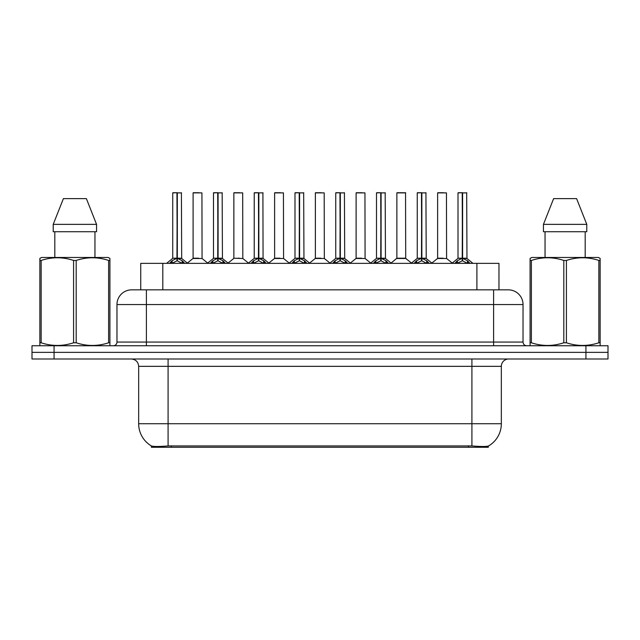 <?xml version="1.0" encoding="UTF-8"?>
<svg xmlns="http://www.w3.org/2000/svg" width="640" height="640" viewBox="0 0 640 640"><rect width="100%" height="100%" fill="white"/><g stroke="black" fill="none" stroke-linecap="round" stroke-linejoin="round"><path stroke-width="0.96" d="M136.832 289.84L140.736 289.84L140.736 263.36L498.968 263.36L498.968 289.84M488.312 446.064L488.312 447.264L151.392 447.264L151.392 445.936C153.296 446.672 158.864 446.672 168.088 445.936L471.912 445.936C481.12 446.672 486.688 446.672 488.608 445.936A25.744 25.744 0 0 0 501.336 423.728L501.336 366.344A7.36 7.36 0 0 1 508.688 358.992M151.392 445.936A25.744 25.744 0 0 1 138.664 423.728L138.664 366.344C138.232 361.88 135.776 359.424 131.312 358.992M54.072 345.744L608 345.744L608 352.368L32 352.368L32 358.992L54.072 358.992L54.072 352.368L32 352.368L32 345.744L54.072 345.744L54.072 352.368L608 352.368L608 358.992L54.072 358.992M131.904 289.84L508.32 289.84A14.712 14.712 0 0 1 523.032 304.552L523.032 342.072C523.256 344.304 524.48 345.528 526.712 345.744M131.68 289.84A14.712 14.712 0 0 0 116.968 304.552L116.968 342.072A3.68 3.68 0 0 1 113.288 345.744M169.6 263.36L172.128 260.704L176.944 258.264L176.944 260.832L177.208 192.736L172.872 192.736L177.08 192.736L177.08 258.208L182.152 260.704L184.68 263.36M176.952 192.736L172.728 192.88L172.728 258.208L176.944 258.264M177.336 258.264L177.336 260.832L177.208 258.208L181.552 258.208L177.336 258.208L177.328 192.736M177.816 258.496L181.688 258.496L181.408 192.736M176.944 192.88L177.208 258.208M177.08 192.736L175.672 192.736M176.464 258.496L172.728 258.208L177.144 258.208M182.152 260.704L182.152 263.36L177.336 260.832M176.944 260.832L172.84 262.864M198.632 258.208L197.328 258.208M193.104 192.88L201.928 192.88L202.064 258.496L192.968 258.496L197.52 258.208L193.104 258.208L193.104 192.88L201.928 192.88M198.992 192.736L193.248 192.736M210.36 263.36L212.88 260.704L217.704 258.264L217.704 260.832L217.96 192.736L213.624 192.736L217.832 192.736L217.832 258.208L222.904 260.704L225.432 263.36M217.712 192.736L213.48 192.88L213.48 258.208L217.704 258.264M218.088 258.264L218.088 260.832L217.96 258.208L222.312 258.208L218.088 258.208L218.08 192.736M218.568 258.496L222.44 258.496L222.16 192.736M217.704 192.88L217.96 258.208M217.832 192.736L216.424 192.736M217.216 258.496L213.48 258.208L217.896 258.208M222.896 263.368L218.088 260.832M217.704 260.832L213.592 262.864M251.112 263.36L253.632 260.704L258.456 258.264L258.456 260.832L258.712 192.736L254.384 192.736L258.584 192.736L258.584 258.208L263.664 260.704L266.184 263.36M258.464 192.736L254.232 192.88L254.232 258.208L258.456 258.264M258.84 258.264L258.84 260.832L258.712 258.208L263.064 258.208L262.912 192.736M263.064 192.88L258.84 192.88L258.84 258.208L263.2 258.496L259.328 258.496M258.456 192.88L258.712 258.208M258.584 192.736L257.176 192.736M257.968 258.496L254.24 258.208L258.648 258.208M263.648 263.368L258.84 260.832M258.456 260.832L254.344 262.864M291.864 263.36L294.392 260.704L299.208 258.264L299.208 260.832L299.464 192.736L295.136 192.736L299.336 192.736L299.336 258.208L304.416 260.704L306.936 263.36M299.216 192.736L294.992 192.88L294.992 258.208L299.208 258.264M299.592 258.264L299.592 260.832L299.464 258.208L303.816 258.208L299.592 258.208L299.592 192.736M300.08 258.496L303.952 258.496L303.672 192.736M299.208 192.88L299.464 258.208M299.336 192.736L297.928 192.736M298.728 258.496L294.992 258.208L299.4 258.208M304.416 260.704L304.416 263.36L299.592 260.832M299.208 260.832L295.096 262.864M332.616 263.36L335.144 260.704L339.96 258.264L339.96 260.832L340.224 192.736L335.888 192.736L340.096 192.736L340.096 258.208L345.168 260.704L347.696 263.36M339.968 192.736L335.744 192.88L335.744 258.208L339.96 258.264M340.352 258.264L340.352 260.832L340.224 258.208L344.568 258.208L340.352 258.208L340.344 192.736M340.832 258.496L344.704 258.496L344.424 192.736M339.96 192.88L340.224 258.208M340.096 192.736L338.688 192.736M339.48 258.496L335.744 258.208L340.16 258.208M345.168 260.704L345.168 263.36L340.352 260.832M339.96 260.832L335.856 262.864M239.384 258.208L238.08 258.208M242.688 192.88L233.856 192.88L242.688 192.88L242.816 258.496L233.864 258.208M239.744 192.736L234.008 192.736M233.856 192.88L233.856 258.208M280.136 258.208L278.832 258.208M274.608 192.88L283.44 192.88L283.576 258.496L274.48 258.496L279.024 258.208L274.616 258.208L274.608 192.88L283.44 192.88M280.496 192.736L274.76 192.736M320.896 258.208L319.584 258.208M315.368 192.88L324.192 192.88L324.328 258.496L315.232 258.496L319.776 258.208L315.368 258.208L315.368 192.88L324.192 192.88M321.248 192.736L315.512 192.736M109.464 345.744L109.92 345.48L109.92 342.776L108.624 342.776L108.624 260.448C97.856 256.88 87.048 256.88 76.192 260.448L73.584 260.448C62.824 256.88 52.008 256.88 41.152 260.448L39.856 260.448L39.856 258.424L41.56 257.472L39.856 258.424L39.856 343.696M76.192 260.448L76.192 342.776C86.952 346.336 97.768 346.336 108.624 342.776M76.192 342.776L73.584 342.776L73.584 260.448M41.152 260.448L41.152 342.776C51.92 346.336 62.728 346.336 73.584 342.776M41.152 342.776L39.856 342.776L39.856 345.48L40.312 345.744M109.92 343.696L109.92 258.424L108.216 257.472L109.92 258.424L109.92 260.448L108.624 260.448M108.216 257.472L41.56 257.472M54.824 231.728L54.824 257.472M94.952 257.472L94.952 231.728L94.952 257.472M86.376 198.624L96.56 224.368L96.56 231.728L53.216 231.728L53.216 224.368L63.4 198.624L53.216 224.368L96.56 224.368L86.376 198.624L63.4 198.624M599.688 345.744L600.144 345.48L600.144 342.776L598.848 342.776L598.848 260.448C588.08 256.88 577.272 256.88 566.416 260.448L563.808 260.448C553.048 256.88 542.232 256.88 531.376 260.448L530.08 260.448L530.08 258.424L531.784 257.472L530.08 258.424L530.08 343.696M566.416 260.448L566.416 342.776C577.176 346.336 587.992 346.336 598.848 342.776M566.416 342.776L563.808 342.776L563.808 260.448M531.376 260.448L531.376 342.776C542.144 346.336 552.952 346.336 563.808 342.776M531.376 342.776L530.08 342.776L530.08 345.48L530.536 345.744M600.144 268.504L600.144 258.424L598.44 257.472L600.144 258.424L600.144 260.448L598.848 260.448M598.44 257.472L531.784 257.472M545.048 231.728L545.048 257.472M585.176 257.472L585.176 231.728M586.784 231.728L586.784 224.368L586.784 231.728L543.44 231.728L543.44 224.368L553.624 198.624L543.44 224.368L586.784 224.368L576.6 198.624L553.624 198.624M600.144 343.696L600.144 260.448M576.6 198.624L586.784 224.368M373.376 263.36L375.896 260.704L380.72 258.264L380.72 260.832L380.976 192.736L376.64 192.736L380.848 192.736L380.848 258.208L385.92 260.704L388.448 263.36M380.728 192.736L376.496 192.88L376.496 258.208L380.72 258.264M381.104 258.264L381.104 260.832L380.976 258.208L385.328 258.208L381.104 258.208L381.096 192.736M381.584 258.496L385.456 258.496L385.176 192.736M380.72 192.88L380.976 258.208M380.848 192.736L379.44 192.736M380.232 258.496L376.496 258.208L380.912 258.208M385.92 260.704L385.92 263.36L381.104 260.832M380.72 260.832L376.608 262.864M414.128 263.36L416.648 260.704L421.472 258.264L421.472 260.832L421.728 192.736L417.4 192.736L421.6 192.736L421.6 258.208L426.68 260.704L429.2 263.36M421.48 192.736L417.248 192.88L417.248 258.208L421.472 258.264M421.856 258.264L421.856 260.832L421.728 258.208L426.08 258.208L421.856 258.208L421.848 192.736M422.344 258.496L426.216 258.496L425.928 192.736M421.472 192.88L421.728 258.208M421.6 192.736L420.192 192.736M420.984 258.496L417.256 258.208L421.664 258.208M426.68 260.704L426.68 263.36L421.856 260.832M421.472 260.832L417.36 262.864M454.88 263.36L457.408 260.704L462.224 258.264L462.224 260.832L462.48 192.736L458.152 192.736L462.352 192.736L462.352 258.208L467.432 260.704L469.952 263.36M462.232 192.736L458.008 192.88L458.008 258.208L462.224 258.264M462.608 258.264L462.608 260.832L462.48 258.208L466.832 258.208L462.608 258.208L462.608 192.736M463.096 258.496L466.968 258.496L466.688 192.736M462.224 192.88L462.48 258.208M462.352 192.736L460.944 192.736M461.744 258.496L458.008 258.208L462.416 258.208M467.432 260.704L467.432 263.36L462.608 260.832M462.224 260.832L458.112 262.864M361.648 258.208L360.344 258.208M356.12 192.88L364.944 192.88L365.08 258.496L355.984 258.496L360.536 258.208L356.12 258.208L356.12 192.88L364.944 192.88M362.008 192.736L356.264 192.736M402.4 258.208L405.704 258.208L405.552 192.736L396.872 192.88L396.872 258.208L401.096 258.208M402.76 192.736L397.024 192.736M401.48 258.208L396.872 258.208L391.096 263.064M443.152 258.208L441.848 258.208M437.624 192.88L446.456 192.88L446.592 258.496L437.496 258.496L442.04 258.208L437.632 258.208L437.624 192.88L446.456 192.88M443.512 192.736L437.776 192.736M468.448 447.264L468.448 445.808M171.256 447.264L171.256 445.808M162.808 289.84L162.808 263.36M476.896 289.84L476.896 263.36M471.912 358.992L471.912 366.344L138.664 366.344M501.336 366.344L471.912 366.344L471.912 423.728L501.336 423.728M471.912 445.936L471.912 423.728L168.088 423.728L168.088 445.936M138.664 423.728L168.088 423.728L168.088 358.992M585.928 358.992L585.928 345.744M523.032 304.552L116.968 304.552M146.392 345.744L146.392 289.84M116.968 342.072L523.032 342.072M493.608 289.84L493.608 345.744M181.552 192.88L177.336 192.88M182.928 261.368L182.928 263.36M172.128 260.704L172.128 263.36M171.352 261.368L171.352 263.36M222.312 192.88L218.088 192.88M222.904 260.704L222.904 263.36M223.68 261.368L223.68 263.36M212.88 260.704L212.88 263.36M212.104 261.368L212.104 263.36M263.664 260.704L263.664 263.36M264.432 261.368L264.432 263.36M253.632 260.704L253.632 263.36M252.864 261.368L252.864 263.36M303.816 192.88L299.592 192.88M305.192 261.368L305.192 263.36M294.392 260.704L294.392 263.36M293.616 261.368L293.616 263.36M344.568 192.88L340.352 192.88M345.944 261.368L345.944 263.36M335.144 260.704L335.144 263.36M334.368 261.368L334.368 263.36M385.328 192.88L381.104 192.88M386.696 261.368L386.696 263.36M375.896 260.704L375.896 263.36M375.12 261.368L375.12 263.36M426.08 192.88L421.856 192.88M427.448 261.368L427.448 263.36M416.648 260.704L416.648 263.36M415.88 261.368L415.88 263.36M466.832 192.88L462.608 192.88M468.208 261.368L468.208 263.36M457.408 260.704L457.408 263.36M456.632 261.368L456.632 263.36M401.288 258.208L405.832 258.496L396.736 258.496M405.704 192.88L396.872 192.88M172.592 258.496L166.592 263.36M181.688 258.496L187.688 263.36M192.968 258.496L187.328 263.064M202.064 258.496L207.704 263.064M213.344 258.496L207.344 263.36M222.44 258.496L228.44 263.36M254.104 258.496L248.104 263.36M263.2 258.496L269.192 263.36M294.856 258.496L288.856 263.36M303.952 258.496L309.952 263.36M335.608 258.496L329.608 263.36M344.704 258.496L350.704 263.36M233.72 258.496L228.08 263.064M242.816 258.496L248.456 263.064M274.48 258.496L268.84 263.064M283.576 258.496L289.216 263.064M315.232 258.496L309.592 263.064M324.328 258.496L329.968 263.064M376.36 258.496L370.36 263.36M385.456 258.496L391.456 263.36M417.12 258.496L411.12 263.36M426.216 258.496L432.208 263.36M457.872 258.496L451.872 263.36M466.968 258.496L472.968 263.36M355.984 258.496L350.344 263.064M365.08 258.496L370.72 263.064M405.832 258.496L411.472 263.064M437.496 258.496L431.856 263.064M446.592 258.496L452.232 263.064"/></g></svg>
